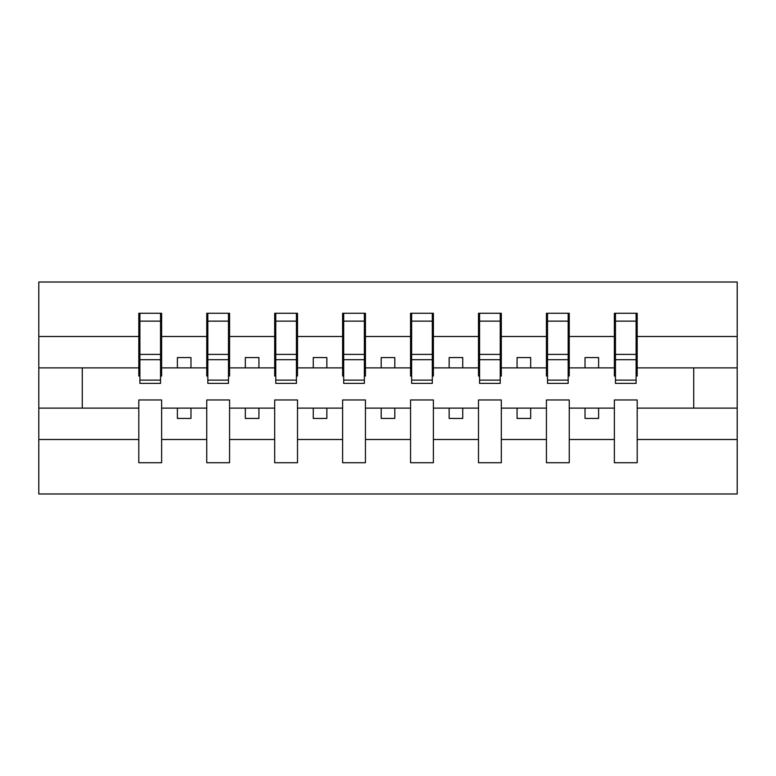 <?xml version="1.0" encoding="UTF-8"?>
<svg xmlns="http://www.w3.org/2000/svg" width="776" height="776" viewBox="0 0 776 776"><rect width="100%" height="100%" fill="white"/><g stroke="black" fill="none" stroke-linecap="round" stroke-linejoin="round"><path stroke-width="1.16" d="M614.369 439.497L569.254 439.497L569.254 399.96L546.43 399.96L546.43 439.497L501.315 439.497L501.315 399.96L478.491 399.96L478.491 439.497L433.386 439.497L433.386 399.96L410.553 399.96L410.553 439.497L365.447 439.497L365.447 399.96L342.614 399.96L342.614 439.497L297.509 439.497L297.509 399.96L274.685 399.96L274.685 439.497L229.57 439.497L229.57 399.96L206.746 399.96L206.746 439.497L161.631 439.497L161.631 399.96L138.807 399.96L138.807 439.497L38.8 439.497L38.8 493.982L737.2 493.982L737.2 439.497L637.193 439.497L637.193 462.729L614.369 462.729L614.369 408.108L585.017 408.108L585.017 418.439L598.606 418.439L598.606 408.108M637.193 439.497L637.193 399.96L614.369 399.96L614.369 408.108M546.43 439.497L546.43 462.729L569.254 462.729L569.254 439.497M478.491 439.497L478.491 462.729L501.315 462.729L501.315 439.497M410.553 439.497L410.553 462.729L433.386 462.729L433.386 439.497M342.614 439.497L342.614 462.729L365.447 462.729L365.447 439.497M274.685 439.497L274.685 462.729L297.509 462.729L297.509 439.497M206.746 439.497L206.746 462.729L229.57 462.729L229.57 439.497M615.455 380.114L636.107 380.114L636.107 383.383L615.455 383.383L615.455 313.271L614.369 313.271L614.369 336.503L569.254 336.503L569.254 376.04L568.168 376.04M615.455 376.04L614.369 376.04L614.369 336.503M547.517 380.114L568.168 380.114L568.168 383.383L547.517 383.383L547.517 313.271L546.43 313.271L546.43 336.503L501.315 336.503L501.315 376.04L500.229 376.04M547.517 376.04L546.43 376.04L546.43 336.503M479.578 380.114L500.229 380.114L500.229 383.383L479.578 383.383L479.578 313.271L478.491 313.271L478.491 336.503L433.386 336.503L433.386 376.04L432.3 376.04M479.578 376.04L478.491 376.04L478.491 336.503M411.639 380.114L432.3 380.114L432.3 383.383L411.639 383.383L411.639 313.271L410.553 313.271L410.553 336.503L365.447 336.503L365.447 376.04L364.361 376.04M411.639 376.04L410.553 376.04L410.553 336.503M343.7 380.114L364.361 380.114L364.361 383.383L343.7 383.383L343.7 313.271L342.614 313.271L342.614 336.503L297.509 336.503L297.509 376.04L296.422 376.04M343.7 376.04L342.614 376.04L342.614 336.503M275.771 380.114L296.422 380.114L296.422 383.383L275.771 383.383L275.771 313.271L274.685 313.271L274.685 336.503L229.57 336.503L229.57 376.04L228.483 376.04M275.771 376.04L274.685 376.04L274.685 336.503M207.832 380.114L228.483 380.114L228.483 383.383L207.832 383.383L207.832 313.271L206.746 313.271L206.746 336.503L161.631 336.503L161.631 313.271L160.545 313.271L160.545 383.383L139.893 383.383L139.893 359.686L160.545 359.686M207.832 376.04L206.746 376.04L206.746 336.503M138.807 439.497L138.807 462.729L161.631 462.729L161.631 439.497M139.893 359.686L139.893 313.271L138.807 313.271L138.807 336.503L38.8 336.503L38.8 282.018L737.2 282.018L737.2 336.503L637.193 336.503L637.193 376.04L636.107 376.04M139.893 376.04L138.807 376.04L138.807 336.503M614.369 313.271L637.193 313.271L637.193 336.503M546.43 313.271L569.254 313.271L569.254 336.503M478.491 313.271L501.315 313.271L501.315 336.503M410.553 313.271L433.386 313.271L433.386 336.503M342.614 313.271L365.447 313.271L365.447 336.503M274.685 313.271L297.509 313.271L297.509 336.503M206.746 313.271L229.57 313.271L229.57 336.503M138.807 313.271L161.631 313.271M585.017 408.108L569.254 408.108M614.369 367.892L598.606 367.892L598.606 357.561L585.017 357.561L585.017 367.892L569.254 367.892M585.017 367.892L598.606 367.892M530.668 418.439L530.668 408.108L517.078 408.108L517.078 418.439L530.668 418.439M517.078 408.108L501.315 408.108M546.43 408.108L530.668 408.108M546.43 367.892L530.668 367.892L530.668 357.561L517.078 357.561L517.078 367.892L501.315 367.892M517.078 367.892L530.668 367.892M462.729 418.439L462.729 408.108L449.149 408.108L449.149 418.439L462.729 418.439M449.149 408.108L433.386 408.108M478.491 408.108L462.729 408.108M478.491 367.892L462.729 367.892L462.729 357.561L449.149 357.561L449.149 367.892L433.386 367.892M449.149 367.892L462.729 367.892M394.79 418.439L394.79 408.108L381.21 408.108L381.21 418.439L394.79 418.439M381.21 408.108L365.447 408.108M410.553 408.108L394.79 408.108M410.553 367.892L394.79 367.892L394.79 357.561L381.21 357.561L381.21 367.892L365.447 367.892M381.21 367.892L394.79 367.892M326.851 418.439L326.851 408.108L313.271 408.108L313.271 418.439L326.851 418.439M313.271 408.108L297.509 408.108M342.614 408.108L326.851 408.108M342.614 367.892L326.851 367.892L326.851 357.561L313.271 357.561L313.271 367.892L297.509 367.892M313.271 367.892L326.851 367.892M258.922 418.439L258.922 408.108L245.332 408.108L245.332 418.439L258.922 418.439M245.332 408.108L229.57 408.108M274.685 408.108L258.922 408.108M274.685 367.892L258.922 367.892L258.922 357.561L245.332 357.561L245.332 367.892L229.57 367.892M245.332 367.892L258.922 367.892M190.983 418.439L190.983 408.108L177.394 408.108L177.394 418.439L190.983 418.439M177.394 408.108L161.631 408.108M206.746 408.108L190.983 408.108M206.746 367.892L190.983 367.892L190.983 357.561L177.394 357.561L177.394 367.892L161.631 367.892L161.631 336.503M177.394 367.892L190.983 367.892M161.631 367.892L161.631 376.04L160.545 376.04M138.807 408.108L38.8 408.108L38.8 336.503M38.8 439.497L38.8 408.108M138.807 367.892L38.8 367.892M737.2 439.497L737.2 336.503M82.275 408.108L82.275 367.892M737.2 367.892L693.725 367.892L693.725 408.108L637.193 408.108M737.2 408.108L693.725 408.108M693.725 367.892L637.193 367.892M160.545 326.851L161.631 326.851M138.807 326.851L139.893 326.851M139.893 354.389L160.545 354.389M229.57 313.271L228.483 313.271L228.483 380.114M228.483 326.851L229.57 326.851M206.746 326.851L207.832 326.851M207.832 359.686L228.483 359.686M207.832 354.389L228.483 354.389M297.509 313.271L296.422 313.271L296.422 380.114M296.422 326.851L297.509 326.851M274.685 326.851L275.771 326.851M275.771 359.686L296.422 359.686M275.771 354.389L296.422 354.389M365.447 313.271L364.361 313.271L364.361 380.114M364.361 326.851L365.447 326.851M342.614 326.851L343.7 326.851M343.7 359.686L364.361 359.686M343.7 354.389L364.361 354.389M433.386 313.271L432.3 313.271L432.3 380.114M432.3 326.851L433.386 326.851M410.553 326.851L411.639 326.851M411.639 359.686L432.3 359.686M411.639 354.389L432.3 354.389M501.315 313.271L500.229 313.271L500.229 380.114M500.229 326.851L501.315 326.851M478.491 326.851L479.578 326.851M479.578 359.686L500.229 359.686M479.578 354.389L500.229 354.389M569.254 313.271L568.168 313.271L568.168 380.114M568.168 326.851L569.254 326.851M546.43 326.851L547.517 326.851M547.517 359.686L568.168 359.686M547.517 354.389L568.168 354.389M637.193 313.271L636.107 313.271L636.107 380.114M636.107 326.851L637.193 326.851M614.369 326.851L615.455 326.851M615.455 359.686L636.107 359.686M615.455 354.389L636.107 354.389M139.893 380.114L160.545 380.114M139.893 321.128L160.545 321.128M207.832 321.128L228.483 321.128M275.771 321.128L296.422 321.128M343.7 321.128L364.361 321.128M411.639 321.128L432.3 321.128M479.578 321.128L500.229 321.128M547.517 321.128L568.168 321.128M615.455 321.128L636.107 321.128"/></g></svg>
